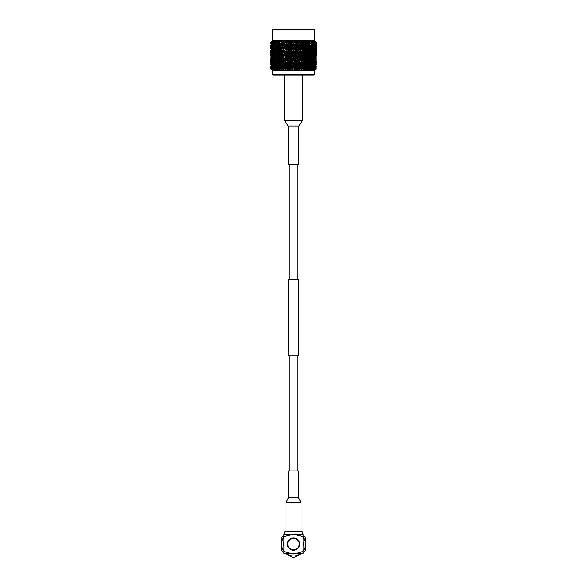 <?xml version="1.0" encoding="UTF-8"?>
<svg xmlns="http://www.w3.org/2000/svg" width="587" height="587" viewBox="0 0 587 587"><rect width="100%" height="100%" fill="white"/><g stroke="black" fill="none" stroke-linecap="round" stroke-linejoin="round"><path stroke-width="0.88" d="M297.257 470.928L297.257 355.957M297.257 279.309L297.257 164.345M289.743 470.928L289.743 355.957M289.743 279.309L289.743 164.345M313.891 75.07L273.109 75.07L272.346 74.3L314.654 74.3L313.891 75.07M273.571 29.35L314.272 29.35L273.571 29.35M314.654 74.3L314.654 70.396L272.346 70.396L272.346 74.3M314.654 70.396L316.114 68.936L315.16 69.868L316.033 68.936L314.948 69.868L315.711 68.936L314.507 69.868L315.146 68.936L313.832 69.868L314.339 68.936L312.93 69.868L313.311 68.936L311.822 69.868L312.064 68.936L310.508 69.868L310.611 68.936L309.011 69.868L308.975 68.936L307.346 69.868L306.935 69.868L307.162 68.936L306.414 68.936L305.526 69.868L305.086 69.868L305.203 68.936L304.404 68.936L303.574 69.868L303.105 69.868L303.119 68.936L302.268 68.936L301.513 69.868L301.021 69.868L300.926 68.936L300.045 68.936L299.363 69.868L298.856 69.868L298.658 68.936L297.748 68.936L297.154 69.868L296.633 69.868L296.325 68.936L295.4 68.936L294.894 69.868L294.373 69.868L293.962 68.936L293.038 68.936L292.627 69.868L291.6 68.936L290.675 68.936L290.367 69.868L289.252 68.936L288.342 68.936L288.144 69.868L286.955 68.936L286.074 68.936L285.979 69.868L284.732 68.936L283.881 68.936L283.895 69.868L282.596 68.936L281.797 68.936L281.914 69.868L280.586 68.936L279.838 68.936L280.065 69.868L278.722 68.936L278.025 68.936L278.355 69.868L277.013 68.936L276.389 68.936L276.822 69.868L275.486 68.936L274.936 68.936L275.464 69.868L274.158 68.936L273.689 68.936L274.305 69.868L272.662 68.936L273.168 69.868L271.854 68.936L272.493 69.868L271.289 68.936L272.052 69.868L270.967 68.936L271.84 69.868L270.886 68.936L270.915 66.639M272.346 70.396L271.84 69.868M272.346 40.694L272.346 29.732L314.654 29.732L314.654 40.694L272.346 40.694L270.915 42.147L270.893 43.504L270.915 42.147L272.052 41.215L271.143 42.147L271.165 45.338L271.143 42.147M271.194 42.147L272.5 41.215L271.62 42.147L271.656 45.338L271.62 42.147M271.7 42.147L273.175 41.215L272.339 42.147L272.39 45.338L272.339 42.147M272.449 42.147L274.078 41.215L273.285 42.147L273.351 45.338L273.285 42.147M273.425 42.147L274.298 41.215L274.019 42.037L275.193 41.215L274.21 43.504L274.54 45.338L274.877 43.504L274.452 42.147M274.621 42.147L275.45 41.215L275.303 42.037L276.506 41.215L275.552 43.504L275.927 45.338L276.316 43.504L275.831 42.147M276.029 42.147L276.807 41.215L276.785 42.037L278.003 41.215L277.086 43.504L277.512 45.338L277.945 43.504L277.402 42.147M277.622 42.147L278.341 41.215L278.451 42.037L279.676 41.215L278.803 43.504L279.273 45.338L279.75 43.504L279.148 42.147M279.39 42.147L280.043 41.215L280.278 42.037L281.496 41.215L280.681 43.504L281.188 45.338L281.701 43.504L281.056 42.147M281.32 42.147L281.892 41.215L282.252 42.037L283.448 41.215L282.699 43.504L283.235 45.338L283.778 43.504L283.095 42.147M283.374 42.147L283.873 41.215L284.35 42.037L285.509 41.215L284.834 43.504L285.399 45.338L285.964 43.504L285.253 42.147M285.546 42.147L285.957 41.215L286.551 42.037L287.659 41.215L287.065 43.504L287.645 45.338L288.239 43.504L287.498 42.147M287.799 42.147L288.122 41.215L288.826 42.037L289.875 41.215L289.362 43.504L289.963 45.338L290.565 43.504L289.809 42.147M290.117 42.147L290.345 41.215L291.152 42.037L292.128 41.215L291.71 43.504L292.319 45.338L292.92 43.504L292.157 42.147M292.473 42.147L292.605 41.215L293.5 42.037L294.395 41.215L294.08 43.504L294.681 45.338L295.29 43.504L294.527 42.147M294.843 42.147L294.872 41.215L295.848 42.037L296.655 41.215L296.435 43.504L297.037 45.338L297.638 43.504L296.883 42.147M297.191 42.147L297.125 41.215L298.174 42.037L298.878 41.215L299.201 42.147L298.761 43.504L299.355 45.338L299.935 43.504L299.201 42.147M299.502 42.147L299.341 41.215L300.449 42.037L301.043 41.215L301.601 45.338L302.085 43.233M302.694 45.25L302.136 47.077L302.694 48.912L303.244 47.077L301.454 42.147M301.747 42.147L301.491 41.215L302.65 42.037L303.127 41.215L303.765 45.338L304.301 43.504L303.626 42.147M303.905 42.147L303.552 41.215L304.748 42.037L305.108 41.215L305.68 42.147L305.299 43.504L305.812 45.338L306.319 43.504L305.68 42.147M305.944 42.147L305.504 41.215L306.722 42.037L306.957 41.215L307.61 42.147L307.25 43.504L307.727 45.338L308.197 43.504L307.61 42.147M307.852 42.147L307.324 41.215L308.549 42.037L308.659 41.215L309.378 42.147L309.055 43.504L309.488 45.338L309.914 43.504L309.378 42.147M309.598 42.147L308.997 41.215L310.215 42.037L310.193 41.215L310.971 42.147L311.073 45.338L311.448 43.504L310.971 42.147M311.169 42.147L310.494 41.215L311.697 42.037L311.55 41.215L312.379 42.147L312.46 45.338L312.79 43.504L312.379 42.147M312.548 42.147L311.807 41.215L312.981 42.037L312.702 41.215L313.575 42.147L313.649 45.338L313.575 42.147M313.715 42.147L312.922 41.215L314.551 42.147L314.61 45.338L314.551 42.147M314.661 42.147L313.825 41.215L315.3 42.147L315.344 45.338L315.3 42.147M315.38 42.147L314.5 41.215L315.806 42.147L315.835 45.338L315.806 42.147M315.857 42.147L314.948 41.215L316.07 42.147L316.077 45.338L316.07 42.147M316.107 43.504L316.085 42.147L315.16 41.215M314.654 40.694L315.997 42.037M316.107 67.043L316.085 66.639M316.107 45.617L316.107 48.545M316.107 52.757L316.085 56.117M316.041 61.4L316.107 62.831M270.893 64.937L271.003 63M271.003 59.823L271.003 55.853M270.886 59.536L270.886 63.198L270.915 59.5M271.069 68.936L271.157 66.5M271.011 66.676L270.967 68.936M271.003 52.676L270.893 50.651M270.886 52.39L270.886 56.051L270.915 52.353M271.011 59.536L271.011 63.198L271.157 59.36M271.165 63.11L271.165 66.764L271.363 62.86M271.488 68.936L271.627 66.36M271.385 66.676L271.289 68.936M271.165 66.764L271.348 67.197M270.886 45.25L270.886 48.912L270.915 45.214M271.011 52.39L271.011 56.051L271.157 52.214M271.165 55.963L271.165 59.625L271.363 55.714M271.385 59.536L271.385 63.198L271.627 59.228M271.656 63.11L271.656 66.764L271.95 62.728M273.168 69.868L272.148 68.936L272.331 66.236M271.994 66.676L271.854 68.936M272.199 65.12L271.825 64.937M271.656 66.764L271.92 67.41M271.385 63.198L271.605 63.734M271.165 59.625L271.348 60.057M270.893 43.504L270.93 42.147M271.011 45.25L271.011 48.912L271.157 45.067M271.165 48.824L271.165 52.485L271.363 48.574M271.385 52.39L271.385 56.051L271.627 52.082M271.656 55.963L271.656 59.625L271.95 55.582M271.994 59.536L271.994 63.198L272.331 59.096M272.39 63.11L272.39 66.764L272.764 62.604M274.07 69.868L273.036 68.936L273.256 66.104M272.845 66.676L272.662 68.936M273.696 65.465L272.617 64.937M272.39 66.764L272.72 67.6M273.263 61.899L272.192 61.371M271.994 63.198L272.295 63.932M272.199 57.981L271.825 57.797M271.656 59.625L271.92 60.27M271.385 56.051L271.605 56.587M271.165 52.485L271.348 52.911M271.385 45.25L271.385 48.912L271.627 44.935M271.656 48.824L271.656 52.485L271.95 48.442M271.994 52.39L271.994 56.051L272.331 51.95M272.39 55.963L272.39 59.625L272.764 55.457M272.845 59.536L272.845 63.198L273.256 58.964M273.351 63.11L273.351 66.764L273.351 63.11L274.188 61.899L273.102 61.371M274.158 68.936L273.916 66.676L274.723 65.465L273.637 64.937M273.916 66.676L273.689 68.936M273.351 66.764L273.74 67.791M272.845 63.198L273.204 64.122M273.696 58.326L272.617 57.797M272.39 59.625L272.72 60.461M273.263 54.752L272.192 54.217M271.994 56.051L272.295 56.792M272.199 50.834L271.825 50.651M271.656 52.485L271.92 53.124M271.385 48.912L271.605 49.447M271.165 45.338L271.348 45.764M271.994 45.25L271.994 48.912L272.331 44.803M272.39 48.824L272.39 52.485L272.764 48.317M272.845 52.39L272.845 56.051L273.256 51.825M273.351 55.963L273.351 59.625L273.351 55.963L274.188 54.752L273.102 54.217M273.916 59.536L273.916 63.198L273.916 59.536L274.723 58.326L273.637 57.797M274.54 63.11L274.54 66.764L274.54 63.11L275.318 61.899L274.232 61.371M276.492 69.868L275.486 68.936L275.208 66.676L275.963 65.465L274.877 64.937M275.208 66.676L274.936 68.936M274.54 66.764L274.958 67.967M273.916 63.198L274.32 64.306M273.351 59.625L273.74 60.652M272.845 56.051L273.204 56.983M273.696 51.186L272.617 50.651M272.39 52.485L272.72 53.314M273.263 47.613L272.192 47.077M271.994 48.912L272.295 49.653M272.199 43.687L271.825 43.504M271.656 45.338L271.92 45.977M272.845 45.25L272.845 48.912L273.256 44.678M273.351 48.824L273.351 52.485L273.351 48.824L274.188 47.613L273.102 47.077M273.916 52.39L273.916 56.051L273.916 52.39L274.723 51.186L273.637 50.651M274.54 55.963L274.54 59.625L274.54 55.963L275.318 54.752L274.232 54.217M275.208 59.536L275.208 63.198L275.208 59.536L275.963 58.326L274.877 57.797M275.927 63.11L275.552 64.937L275.927 66.764L276.316 64.937L275.927 63.11L276.653 61.899L275.574 61.371M277.013 68.936L276.697 66.676L277.387 65.465L276.316 64.937M276.697 66.676L276.389 68.936M275.927 66.764L276.374 68.143M275.208 63.198L275.648 64.482M274.54 59.625L274.958 60.828M273.916 56.051L274.32 57.166M273.351 52.485L273.74 53.498M272.845 48.912L273.204 49.844M273.696 44.04L272.617 43.504M272.39 45.338L272.72 46.175M272.104 42.037L272.295 42.506M273.916 45.25L273.916 48.912L273.916 45.25L274.723 44.04L273.637 43.504M274.54 48.824L274.54 52.485L274.54 48.824L275.318 47.613L274.232 47.077M275.208 52.39L275.208 56.051L275.208 52.39L275.963 51.186L274.877 50.651M275.927 55.963L275.552 57.797L275.927 59.625L276.316 57.797L275.927 55.963L276.653 54.752L275.574 54.217M276.697 59.536L276.294 61.371L276.697 63.198L277.108 61.371L276.697 59.536L277.387 58.326L276.316 57.797M277.512 63.11L277.086 64.937L277.512 66.764L277.945 64.937L277.512 63.11L278.172 61.899L277.108 61.371M279.654 69.868L278.722 68.936L278.37 66.676L278.994 65.465L277.945 64.937M278.37 66.676L278.025 68.936M277.512 66.764L277.967 68.319M276.697 63.198L277.152 64.658M275.927 59.625L276.374 61.004M275.208 56.051L275.648 57.343M274.54 52.485L274.958 53.681M273.916 48.912L274.32 50.027M273.351 45.338L273.74 46.358M272.948 42.037L273.204 42.697M275.208 45.25L275.208 48.912L275.208 45.25L275.963 44.04L274.877 43.504M275.927 48.824L275.552 50.651L275.927 52.485L276.316 50.651L275.927 48.824L276.653 47.613L275.574 47.077M276.697 52.39L276.294 54.217L276.697 56.051L277.108 54.217L276.697 52.39L277.387 51.186L276.316 50.651M277.512 55.963L277.086 57.797L277.512 59.625L277.945 57.797L277.512 55.963L278.172 54.752L277.108 54.217M278.37 59.536L277.922 61.371L278.37 63.198L278.825 61.371L278.37 59.536L278.994 58.326L277.945 57.797M279.273 63.11L278.803 64.937L279.273 66.764L279.75 64.937L279.273 63.11L279.86 61.899L278.825 61.371M280.586 68.936L280.212 66.676L280.755 65.465L279.75 64.937M280.212 66.676L279.72 68.51L280.065 69.868L279.72 68.51M279.273 66.764L279.86 69.039L278.825 68.51M279.801 68.818L279.632 69.515M278.37 63.198L278.994 65.465M277.512 59.625L277.967 61.18M276.697 56.051L277.152 57.519M275.927 52.485L276.374 53.857M275.208 48.912L275.648 50.203M274.54 45.338L274.958 46.542M274.019 42.037L274.32 42.873M276.697 45.25L276.294 47.077L276.697 48.912L277.108 47.077L276.697 45.25L277.387 44.04L276.316 43.504M277.512 48.824L277.086 50.651L277.512 52.485L277.945 50.651L277.512 48.824L278.172 47.613L277.108 47.077M278.37 52.39L277.922 54.217L278.37 56.051L278.825 54.217L278.37 52.39L278.994 51.186L277.945 50.651M279.273 55.963L278.803 57.797L279.273 59.625L279.75 57.797L279.273 55.963L279.86 54.752L278.825 54.217M280.212 59.536L279.72 61.371L280.212 63.198L280.703 61.371L280.212 59.536L280.755 58.326L279.75 57.797M281.188 63.11L280.681 64.937L281.188 66.764L281.701 64.937L281.188 63.11L281.694 61.899L280.703 61.371M282.714 69.075L282.193 66.676L282.663 65.465L281.701 64.937M282.193 66.676L281.914 69.868L281.672 68.51M281.188 66.764L281.694 69.039L280.703 68.51M280.212 63.198L280.681 64.937M279.273 59.625L279.72 61.371M279.801 61.664L281.496 69.515M278.37 56.051L278.994 58.326M277.512 52.485L277.967 54.033M276.697 48.912L277.152 50.379M275.927 45.338L276.374 46.718M275.303 42.037L275.648 43.056M278.37 45.25L277.922 47.077L278.37 48.912L278.825 47.077L278.37 45.25L278.994 44.04L277.945 43.504M279.273 48.824L278.803 50.651L279.273 52.485L279.75 50.651L279.273 48.824L279.86 47.613L278.825 47.077M280.212 52.39L279.72 54.217L280.212 56.051L280.703 54.217L280.212 52.39L280.755 51.186L279.75 50.651M281.188 55.963L280.681 57.797L281.188 59.625L281.701 57.797L281.188 55.963L281.694 54.752L280.703 54.217M282.193 59.536L281.672 61.371L282.193 63.198L282.721 61.371L282.193 59.536L282.663 58.326L281.701 57.797M283.235 63.11L282.699 64.937L283.235 66.764L283.778 64.937L283.235 63.11L283.66 61.899L282.721 61.371M282.193 63.198L282.699 64.937M281.188 59.625L281.672 61.371M280.212 56.051L280.681 57.797M279.273 52.485L279.72 54.217M279.801 54.525L283.881 68.936L283.895 69.868L282.721 68.51M278.37 48.912L278.994 51.186M277.512 45.338L277.967 46.894M276.785 42.037L277.152 43.233M284.732 68.936L284.306 66.676L284.68 65.465L283.778 64.937M284.306 66.676L283.756 68.51M283.235 66.764L283.499 69.515M284.952 64.541L285.399 63.11L284.834 64.937L285.399 66.764L285.964 64.937L285.399 63.11L285.73 61.899L284.915 64.665M280.212 45.25L279.72 47.077L280.212 48.912L280.703 47.077L280.212 45.25L280.755 44.04L279.75 43.504M281.188 48.824L280.681 50.651L281.188 52.485L281.701 50.651L281.188 48.824L281.694 47.613L280.703 47.077M282.193 52.39L281.672 54.217L282.193 56.051L282.721 54.217L282.193 52.39L282.663 51.186L281.701 50.651M283.235 55.963L282.699 57.797L283.235 59.625L283.778 57.797L283.235 55.963L283.66 54.752L282.721 54.217M284.306 59.536L283.756 61.371L284.306 63.198L284.864 61.371L284.306 59.536L284.68 58.326L283.778 57.797M283.235 59.625L283.756 61.371M282.193 56.051L282.699 57.797M281.188 52.485L281.672 54.217M280.212 48.912L280.681 50.651M279.273 45.338L279.72 47.077M279.801 47.386L284.834 64.937M278.451 42.037L278.994 44.04M287.05 69.075L286.515 66.676L286.801 65.465L285.73 69.039L285.979 69.868L285.73 69.039L285.487 69.868M286.515 66.676L285.935 68.51M287.645 63.11L287.065 64.937L287.645 66.764L288.239 64.937L287.645 63.11L287.887 61.899L286.801 65.465L285.964 64.937M285.399 66.764L285.73 69.039L284.864 68.51M286.515 59.536L285.935 61.371L286.515 63.198L287.094 61.371L286.515 59.536L286.801 58.326L285.73 61.899L284.864 61.371M284.306 63.198L285.605 69.515M282.193 45.25L281.672 47.077L282.193 48.912L282.721 47.077L282.193 45.25L282.663 44.04L281.701 43.504M283.235 48.824L282.699 50.651L283.235 52.485L283.778 50.651L283.235 48.824L283.66 47.613L282.721 47.077M284.306 52.39L283.756 54.217L284.306 56.051L284.864 54.217L284.306 52.39L284.68 51.186L283.778 50.651M286.515 52.39L285.935 54.217L286.515 56.051L287.094 54.217L286.515 52.39L286.801 51.186L284.834 57.797L285.399 59.625L285.964 57.797L285.399 55.963L285.73 54.752L284.915 57.519M284.952 57.401L284.68 58.326L285.73 61.899L285.935 61.371M285.399 52.485L285.964 50.651L285.399 48.824L284.834 50.651L285.73 54.752L284.864 54.217M284.306 56.051L283.756 54.217M283.235 52.485L282.699 50.651M282.193 48.912L281.672 47.077M281.188 45.338L280.681 43.504M280.278 42.037L280.043 41.215M289.362 69.105L288.995 65.465L287.887 69.039L288.21 68.51L288.342 68.936M288.797 66.676L288.21 68.51M289.963 63.11L289.362 64.937L289.963 66.764L290.565 64.937L290.11 61.899L288.995 65.465L288.239 64.937M287.645 66.764L287.637 69.868M286.515 63.198L286.801 65.465L287.065 64.937M288.797 59.536L288.21 61.371L288.797 63.198L289.391 61.371L288.995 58.326L287.887 61.899L287.094 61.371M287.645 55.963L287.065 57.797L287.645 59.625L288.239 57.797L287.645 55.963L287.887 54.752L286.801 58.326L285.964 57.797M285.399 59.625L287.887 69.039L287.094 68.51M284.306 45.25L283.756 47.077L284.306 48.912L284.864 47.077L284.306 45.25L284.68 44.04L283.778 43.504M285.399 48.824L284.68 51.186L285.73 54.752L285.935 54.217M287.645 48.824L287.065 50.651L287.645 52.485L288.239 50.651L287.645 48.824L287.887 47.613L286.801 51.186L285.964 50.651M286.515 45.25L285.935 47.077L286.515 48.912L287.094 47.077L286.515 45.25L286.801 44.04L285.73 47.613L284.864 47.077M284.306 48.912L283.756 47.077M283.235 45.338L282.699 43.504M282.252 42.037L282.663 44.04L281.892 41.215M291.6 68.936L291.233 65.465L290.11 69.039L290.536 68.51L290.675 68.936M291.137 66.676L290.536 68.51M292.319 63.11L291.71 64.937L292.319 66.764L292.92 64.937L292.363 61.899L291.233 65.465L290.565 64.937M289.963 66.764L289.846 69.868M288.797 63.198L288.995 65.465L289.362 64.937M291.137 59.536L290.536 61.371L291.137 63.198L291.739 61.371L291.233 58.326L290.11 61.899L289.391 61.371M287.645 59.625L287.887 61.899L288.21 61.371M289.963 55.963L289.362 57.797L289.963 59.625L290.565 57.797L290.11 54.752L288.995 58.326L288.239 57.797M286.515 56.051L286.801 58.326L287.065 57.797M288.797 52.39L288.21 54.217L288.797 56.051L289.391 54.217L288.995 51.186L287.887 54.752L287.094 54.217M285.509 41.215L284.68 44.04L285.73 47.613L285.935 47.077M286.515 48.912L286.801 51.186L287.065 50.651M288.797 45.25L288.21 47.077L288.797 48.912L289.391 47.077L288.995 44.04L287.887 47.613L287.094 47.077M287.659 41.215L286.801 44.04L285.964 43.504M285.399 45.338L287.887 54.752L288.21 54.217M284.35 42.037L284.68 44.04L283.873 41.215M300.926 68.936L300.199 65.465L298.856 69.868L298.005 65.465L296.633 69.868L295.767 65.465L294.373 69.868L293.5 65.465L292.363 69.039L292.891 68.51L293.038 68.936M293.5 66.676L292.891 68.51M294.681 63.11L294.08 64.937L294.681 66.764L295.29 64.937L294.637 61.899L293.5 65.465L292.92 64.937M292.319 66.764L292.106 69.868M291.137 63.198L291.233 65.465L291.71 64.937M293.5 59.536L292.891 61.371L293.5 63.198L294.109 61.371L293.5 58.326L292.363 61.899L291.739 61.371M289.963 59.625L290.11 61.899L290.536 61.371M292.319 55.963L291.71 57.797L292.319 59.625L292.92 57.797L292.363 54.752L291.233 58.326L290.565 57.797M288.797 56.051L288.995 58.326L289.362 57.797M291.137 52.39L290.536 54.217L291.137 56.051L291.739 54.217L291.233 51.186L290.11 54.752L289.391 54.217M289.963 48.824L289.362 50.651L289.963 52.485L290.565 50.651L290.11 47.613L288.995 51.186L288.239 50.651M287.645 52.485L287.887 54.752L292.363 69.039L291.739 68.51M287.645 45.338L287.887 47.613L288.21 47.077M289.875 41.215L288.995 44.04L288.239 43.504M286.551 42.037L286.801 44.04L287.065 43.504M295.863 66.676L295.4 68.936M294.681 66.764L294.637 69.039L295.261 68.51M297.037 63.11L296.435 64.937L297.037 66.764L297.638 64.937L296.89 61.899L295.767 65.465L295.29 64.937M293.5 63.198L293.5 65.465L294.08 64.937M295.863 59.536L295.261 61.371L295.863 63.198L296.464 61.371L295.767 58.326L294.637 61.899L294.109 61.371M292.319 59.625L292.363 61.899L292.891 61.371M294.681 55.963L294.08 57.797L294.681 59.625L295.29 57.797L294.637 54.752L293.5 58.326L292.92 57.797M291.137 56.051L291.233 58.326L291.71 57.797M293.5 52.39L292.891 54.217L293.5 56.051L294.109 54.217L293.5 51.186L292.363 54.752L291.739 54.217M289.963 52.485L290.11 54.752L290.536 54.217M292.319 48.824L291.71 50.651L292.319 52.485L292.92 50.651L292.363 47.613L291.233 51.186L290.565 50.651M288.797 48.912L288.995 51.186L289.362 50.651M291.137 45.25L290.536 47.077L291.137 48.912L291.739 47.077L291.233 44.04L290.11 47.613L289.391 47.077M288.826 42.037L288.995 44.04L289.362 43.504M298.203 66.676L297.748 68.936M297.037 66.764L296.89 69.039L297.609 68.51M299.355 63.11L298.761 64.937L299.355 66.764L299.935 64.937L299.113 61.899L298.005 65.465L297.638 64.937M295.863 63.198L295.767 65.465L296.435 64.937M298.203 59.536L297.609 61.371L298.203 63.198L298.79 61.371L298.005 58.326L296.89 61.899L296.464 61.371M294.681 59.625L294.637 61.899L295.261 61.371M297.037 55.963L296.435 57.797L297.037 59.625L297.638 57.797L296.89 54.752L295.767 58.326L295.29 57.797M293.5 56.051L293.5 58.326L294.08 57.797M295.863 52.39L295.261 54.217L295.863 56.051L296.464 54.217L295.767 51.186L294.637 54.752L294.109 54.217M292.319 52.485L292.363 54.752L292.891 54.217M294.681 48.824L294.08 50.651L294.681 52.485L295.29 50.651L294.637 47.613L293.5 51.186L292.92 50.651M291.137 48.912L291.233 51.186L291.71 50.651M293.5 45.25L292.891 47.077L293.5 48.912L294.109 47.077L293.5 44.04L292.363 47.613L291.739 47.077M289.963 45.338L290.11 47.613L290.536 47.077M292.128 41.215L291.233 44.04L290.565 43.504M300.485 66.676L300.045 68.936M299.355 66.764L299.113 69.039L299.906 68.51M303.112 69.105L301.601 63.11L301.036 64.937L301.601 66.764L302.166 64.937L301.27 61.899L300.199 65.465L299.935 64.937M298.203 63.198L298.005 65.465L298.761 64.937M300.485 59.536L299.906 61.371L300.485 63.198L301.065 61.371L300.199 58.326L299.113 61.899L298.79 61.371M297.037 59.625L296.89 61.899L297.609 61.371M299.355 55.963L298.761 57.797L299.355 59.625L299.935 57.797L299.113 54.752L298.005 58.326L297.638 57.797M295.863 56.051L295.767 58.326L296.435 57.797M298.203 52.39L297.609 54.217L298.203 56.051L298.79 54.217L298.005 51.186L296.89 54.752L296.464 54.217M294.681 52.485L294.637 54.752L295.261 54.217M297.037 48.824L296.435 50.651L297.037 52.485L297.638 50.651L296.89 47.613L295.767 51.186L295.29 50.651M293.5 48.912L293.5 51.186L294.08 50.651M295.863 45.25L295.261 47.077L295.863 48.912L296.464 47.077L295.767 44.04L294.637 47.613L294.109 47.077M292.319 45.338L292.363 47.613L292.891 47.077M294.395 41.215L293.5 44.04L292.92 43.504M291.152 42.037L291.233 44.04L291.71 43.504M302.694 66.676L302.268 68.936M303.765 63.11L303.222 64.937L303.765 66.764L304.301 64.937L303.34 61.899L301.27 69.039L302.136 68.51M301.601 66.764L301.021 69.868M300.485 63.198L300.199 65.465L301.036 64.937M302.694 59.536L302.136 61.371L302.694 63.198L303.244 61.371L302.32 58.326L301.27 61.899L301.065 61.371M299.355 59.625L299.113 61.899L299.906 61.371M301.601 55.963L301.036 57.797L301.601 59.625L302.166 57.797L301.27 54.752L300.199 58.326L299.935 57.797M298.203 56.051L298.005 58.326L298.761 57.797M300.485 52.39L299.906 54.217L300.485 56.051L301.065 54.217L300.199 51.186L299.113 54.752L298.79 54.217M297.037 52.485L296.89 54.752L297.609 54.217M299.355 48.824L298.761 50.651L299.355 52.485L299.935 50.651L299.113 47.613L298.005 51.186L297.638 50.651M295.863 48.912L295.767 51.186L296.435 50.651M298.203 45.25L297.609 47.077L298.203 48.912L298.79 47.077L298.005 44.04L296.89 47.613L296.464 47.077M294.681 45.338L294.637 47.613L295.261 47.077M296.655 41.215L295.767 44.04L295.29 43.504M293.5 42.037L293.5 44.04L294.08 43.504M303.765 55.963L303.222 57.797L303.765 59.625L304.301 57.797L303.34 54.752L302.32 58.326L302.085 57.519M307.199 68.818L306.935 69.868L307.28 68.51L306.245 65.465L305.086 69.868L305.328 68.51L304.337 65.465L303.34 69.039L304.279 68.51L304.404 68.936M304.807 66.676L304.279 68.51M305.812 63.11L305.299 64.937L305.812 66.764L306.319 64.937L305.306 61.899L304.301 64.937M303.765 66.764L303.105 69.706M302.694 63.198L302.32 65.465L303.222 64.937M304.807 59.536L304.279 61.371L304.807 63.198L305.328 61.371L304.337 58.326L303.244 61.371M301.601 59.625L301.27 61.899L302.136 61.371M300.485 56.051L300.199 58.326L301.036 57.797M302.694 52.39L302.136 54.217L302.694 56.051L303.244 54.217L302.32 51.186L301.27 54.752L301.065 54.217M299.355 52.485L299.113 54.752L299.906 54.217M301.601 48.824L301.036 50.651L301.601 52.485L302.166 50.651L301.27 47.613L300.199 51.186L299.935 50.651M298.203 48.912L298.005 51.186L298.761 50.651M300.485 45.25L299.906 47.077L300.485 48.912L301.065 47.077L300.199 44.04L299.113 47.613L298.79 47.077M297.037 45.338L296.89 47.613L297.609 47.077M298.878 41.215L298.005 44.04L297.638 43.504M295.848 42.037L295.767 44.04L296.435 43.504M303.765 48.824L303.222 50.651L303.765 52.485L304.301 50.651L303.34 47.613L302.32 51.186L302.085 50.379M306.788 66.676L306.414 68.936M305.812 66.764L305.306 69.039L306.297 68.51M307.727 63.11L307.25 64.937L307.727 66.764L308.197 64.937L307.14 61.899L306.319 64.937M304.807 63.198L304.337 65.465L305.299 64.937M306.788 59.536L306.297 61.371L306.788 63.198L307.28 61.371L306.245 58.326L305.328 61.371M303.765 59.625L303.34 61.899L304.279 61.371M305.812 55.963L305.299 57.797L305.812 59.625L306.319 57.797L305.306 54.752L304.301 57.797M302.694 56.051L302.32 58.326L303.222 57.797M304.807 52.39L304.279 54.217L304.807 56.051L305.328 54.217L304.337 51.186L303.244 54.217M301.601 52.485L301.27 54.752L302.136 54.217M300.485 48.912L300.199 51.186L301.036 50.651M303.127 41.215L301.27 47.613L301.065 47.077M299.355 45.338L299.113 47.613L299.906 47.077M301.043 41.215L300.199 44.04L299.935 43.504M298.174 42.037L298.005 44.04L298.761 43.504M308.975 68.936L308.006 65.465L309.055 64.937L309.488 66.764L309.914 64.937L309.488 63.11L309.055 64.937M308.63 66.676L308.278 68.936M307.727 66.764L307.14 69.039L308.175 68.51M307.17 68.928L307.28 68.51M306.788 63.198L306.245 65.465L307.25 64.937M305.812 59.625L305.306 61.899L306.297 61.371M307.727 55.963L307.25 57.797L307.727 59.625L308.197 57.797L307.14 54.752L306.319 57.797M304.807 56.051L304.337 58.326L305.299 57.797M306.788 52.39L306.297 54.217L306.788 56.051L307.28 54.217L306.245 51.186L305.328 54.217M303.765 52.485L303.34 54.752L304.279 54.217M305.812 48.824L305.299 50.651L305.812 52.485L306.319 50.651L305.306 47.613L304.301 50.651M302.694 48.912L302.32 51.186L303.222 50.651M304.807 45.25L304.279 47.077L304.807 48.912L305.328 47.077L304.337 44.04L303.244 47.077M301.601 45.338L301.27 47.613L302.136 47.077M300.449 42.037L300.199 44.04L301.036 43.504M308.63 59.536L308.175 61.371L308.63 63.198L309.078 61.371L308.006 58.326L309.055 57.797L309.488 59.625L309.914 57.797L309.488 55.963L309.055 57.797M310.611 68.936L309.613 65.465L310.684 64.937L311.073 66.764L311.448 64.937L311.073 63.11L310.684 64.937M310.303 66.676L309.987 68.936M309.078 69.515L308.828 69.039L309.892 68.51M309.488 66.764L309.033 68.319M309.488 63.11L308.828 61.899L309.892 61.371L310.303 63.198L310.706 61.371L310.303 59.536L309.892 61.371M308.63 63.198L308.006 65.465M307.727 59.625L307.14 61.899L308.175 61.371M306.788 56.051L306.245 58.326L307.25 57.797M305.812 52.485L305.306 54.752L306.297 54.217M307.727 48.824L307.25 50.651L307.727 52.485L308.197 50.651L307.14 47.613L306.319 50.651M304.807 48.912L304.337 51.186L305.299 50.651M306.788 45.25L306.297 47.077L306.788 48.912L307.28 47.077L306.245 44.04L305.328 47.077M303.765 45.338L303.34 47.613L304.279 47.077M305.108 41.215L304.301 43.504M302.65 42.037L302.32 44.04L303.222 43.504M308.63 52.39L308.175 54.217L308.63 56.051L309.078 54.217L308.006 51.186L309.055 50.651L309.488 52.485L309.914 50.651L309.488 48.824L309.055 50.651M312.064 68.936L311.792 66.676L311.037 65.465L312.123 64.937L312.46 66.764L312.46 63.11L312.123 64.937M311.792 66.676L311.514 68.936M310.626 69.515L310.347 69.039L311.426 68.51M311.073 66.764L310.626 68.143M311.073 63.11L310.347 61.899L311.426 61.371L311.792 63.198L311.792 59.536L311.426 61.371M310.303 63.198L309.848 64.658M310.303 59.536L309.613 58.326L310.684 57.797L311.073 59.625L311.448 57.797L311.073 55.963L310.684 57.797M309.488 59.625L309.033 61.18M309.488 55.963L308.828 54.752L309.892 54.217L310.303 56.051L310.706 54.217L310.303 52.39L309.892 54.217M308.63 56.051L308.006 58.326M307.727 52.485L307.14 54.752L308.175 54.217M306.788 48.912L306.245 51.186L307.25 50.651M305.812 45.338L305.306 47.613L306.297 47.077M306.957 41.215L306.319 43.504M304.748 42.037L304.337 44.04L305.299 43.504M308.63 45.25L308.175 47.077L308.63 48.912L309.078 47.077L308.006 44.04L309.055 43.504M313.311 68.936L313.084 66.676L312.277 65.465L313.363 64.937L313.649 66.764L313.649 63.11L313.363 64.937M313.084 66.676L312.842 68.936M311.976 69.515L311.682 69.039L312.768 68.51M312.46 66.764L312.042 67.967M312.46 63.11L311.682 61.899L312.768 61.371L313.084 63.198L313.084 59.536L312.768 61.371M311.792 63.198L311.352 64.482M311.792 59.536L311.037 58.326L312.123 57.797L312.46 59.625L312.46 55.963L312.123 57.797M311.073 59.625L310.626 61.004M311.073 55.963L310.347 54.752L311.426 54.217L311.792 56.051L311.792 52.39L311.426 54.217M310.303 56.051L309.848 57.519M310.303 52.39L309.613 51.186L310.684 50.651L311.073 52.485L311.448 50.651L311.073 48.824L310.684 50.651M309.488 52.485L309.033 54.033M309.488 48.824L308.828 47.613L309.892 47.077L310.303 48.912L310.706 47.077L310.303 45.25L309.892 47.077M308.63 48.912L308.006 51.186M307.727 45.338L307.14 47.613L308.175 47.077M306.722 42.037L306.245 44.04L307.25 43.504M314.339 68.936L313.744 66.104M314.155 66.676L313.964 68.936M313.135 69.515L312.812 69.039L313.898 68.51M313.649 66.764L313.26 67.791M313.649 63.11L312.812 61.899L313.898 61.371L314.155 63.198L314.155 59.536L313.898 61.371M313.084 63.198L312.68 64.306M313.084 59.536L312.277 58.326L313.363 57.797L313.649 59.625L313.649 55.963L313.363 57.797M312.46 59.625L312.042 60.828M312.46 55.963L311.682 54.752L312.768 54.217L313.084 56.051L313.084 52.39L312.768 54.217M311.792 56.051L311.352 57.343M311.792 52.39L311.037 51.186L312.123 50.651L312.46 52.485L312.46 48.824L312.123 50.651M311.073 52.485L310.626 53.857M311.073 48.824L310.347 47.613L311.426 47.077L311.792 48.912L311.792 45.25L311.426 47.077M310.303 48.912L309.848 50.379M310.303 45.25L309.613 44.04L310.684 43.504M309.488 45.338L309.033 46.894M308.549 42.037L308.006 44.04M314.61 63.11L314.61 66.764L314.815 64.937L314.236 62.604M315.146 68.936L314.669 66.236M315.006 66.676L314.852 68.936M314.067 69.515L313.737 69.039L314.808 68.51M314.61 66.764L314.28 67.6M313.304 65.465L314.383 64.937M314.155 63.198L313.796 64.122M314.155 59.536L313.744 58.964M313.649 59.625L313.26 60.652M313.649 55.963L312.812 54.752L313.898 54.217L314.155 56.051L314.155 52.39L313.898 54.217M313.084 56.051L312.68 57.166M313.084 52.39L312.277 51.186L313.363 50.651L313.649 52.485L313.649 48.824L313.363 50.651M312.46 52.485L312.042 53.681M312.46 48.824L311.682 47.613L312.768 47.077L313.084 48.912L313.084 45.25L312.768 47.077M311.792 48.912L311.352 50.203M311.792 45.25L311.037 44.04L312.123 43.504M311.073 45.338L310.626 46.718M310.215 42.037L309.848 43.233M314.61 55.963L314.61 59.625L314.815 57.797L314.236 55.457M315.006 59.536L315.006 63.198L314.669 59.096M315.344 63.11L315.344 66.764L315.05 62.728M315.711 68.936L315.373 66.36M315.615 66.676L315.512 68.936M315.344 66.764L315.08 67.41M314.801 65.12L315.175 64.937M315.006 63.198L314.705 63.932M313.737 61.899L314.808 61.371M314.61 59.625L314.28 60.461M313.304 58.326L314.383 57.797M314.155 56.051L313.796 56.983M314.155 52.39L313.744 51.825M313.649 52.485L313.26 53.498M313.649 48.824L312.812 47.613L313.898 47.077L314.155 48.912L314.155 45.25L313.898 47.077M313.084 48.912L312.68 50.027M313.084 45.25L312.277 44.04L313.363 43.504M312.46 45.338L312.042 46.542M311.697 42.037L311.352 43.056M314.61 48.824L314.61 52.485L314.815 50.651L314.236 48.317M315.006 52.39L315.006 56.051L314.669 51.95M315.344 55.963L315.344 59.625L315.05 55.582M315.615 59.536L315.615 63.198L315.373 59.228M315.835 63.11L315.835 66.764L315.637 62.86M316.033 68.936L315.843 66.5M315.989 66.676L315.931 68.936M315.835 66.764L315.652 67.197M315.615 63.198L315.395 63.734M315.344 59.625L315.08 60.27M314.801 57.981L315.175 57.797M315.006 56.051L314.705 56.792M313.737 54.752L314.808 54.217M314.61 52.485L314.28 53.314M313.304 51.186L314.383 50.651M314.155 48.912L313.796 49.844M314.155 45.25L313.744 44.678M313.649 45.338L313.26 46.358M312.981 42.037L312.68 42.873M315.006 45.25L315.006 48.912L314.669 44.803M315.344 48.824L315.344 52.485L315.05 48.442M315.615 52.39L315.615 56.051L315.373 52.082M315.835 55.963L315.835 59.625L315.637 55.714M315.989 59.536L315.989 63.198L315.843 59.36M316.107 64.937L315.997 63M315.835 59.625L315.652 60.057M315.615 56.051L315.395 56.587M315.344 52.485L315.08 53.124M314.801 50.834L315.175 50.651M315.006 48.912L314.705 49.653M313.737 47.613L314.808 47.077M314.61 45.338L314.28 46.175M313.304 44.04L314.383 43.504M314.052 42.037L313.796 42.697M315.615 45.25L315.615 48.912L315.373 44.935M315.835 48.824L315.835 52.485L315.637 48.574M315.989 52.39L315.989 56.051L315.843 52.214M315.997 59.823L315.997 55.853M316.1 61.371L316.085 63.264M315.835 52.485L315.652 52.911M315.615 48.912L315.395 49.447M315.344 45.338L315.08 45.977M314.801 43.687L315.175 43.504M314.896 42.037L314.705 42.506M315.989 45.25L315.989 48.912L315.843 45.067M316.077 48.824L316.077 52.485L315.997 48.714M316.085 52.353L316.114 56.051M315.835 45.338L315.652 45.764M316.085 45.214L316.085 48.978M316.107 50.651L316.092 51.722M278.003 41.215L277.585 41.494M294.652 69.515L294.637 69.039L294.99 69.706M277.922 69.515L278.172 69.039L277.108 68.51M276.374 69.515L276.653 69.039L275.574 68.51M275.024 69.515L275.318 69.039L274.232 68.51M273.865 69.515L274.188 69.039L273.102 68.51M272.933 69.515L273.263 69.039L272.192 68.51M272.214 69.515L272.559 69.039M271.737 69.515L272.089 69.039M271.495 69.515L271.854 69.039M315.505 69.515L315.146 69.039M315.263 69.515L314.911 69.039M314.786 69.515L314.441 69.039M307.368 69.515L307.14 69.039M305.504 69.515L305.328 68.51M303.501 69.515L303.244 68.51M292.605 41.215L301.065 68.51M290.345 41.215L298.79 68.51M296.949 69.515L296.464 68.51M285.957 41.215L294.109 68.51M290.051 69.515L289.391 68.51M287.799 69.515L287.887 69.039L288.144 69.868M301.491 41.215L302.048 43.115M299.341 41.215L302.048 50.262M297.125 41.215L302.048 57.401M294.872 41.215L302.048 64.541M288.122 41.215L297.154 69.868M285.73 54.752L290.367 69.868M284.644 75.07L284.644 120.717L302.356 120.717L302.356 75.07M288.136 126.022L288.136 164.345L298.864 164.345L298.864 126.022L288.136 126.022L284.644 120.717M299.612 544.641A6.134 6.134 0 0 0 299.627 544.362L299.201 544.112L299.627 543.87A6.134 6.134 0 0 0 299.612 543.591L299.157 543.401L299.546 543.1A6.134 6.134 0 0 0 299.495 542.828L299.025 542.696L299.37 542.351A6.134 6.134 0 0 0 299.289 542.087L298.805 542.014L299.106 541.632A6.134 6.134 0 0 0 298.988 541.375L298.497 541.368L298.754 540.95A6.134 6.134 0 0 0 298.6 540.708L298.115 540.759L298.313 540.311A6.134 6.134 0 0 0 298.137 540.099L297.66 540.209L297.8 539.739A6.134 6.134 0 0 0 297.594 539.548L297.132 539.717L297.22 539.24A6.134 6.134 0 0 0 296.993 539.071L296.552 539.299L296.574 538.807A6.134 6.134 0 0 0 296.332 538.675L295.929 538.954L295.885 538.462A6.134 6.134 0 0 0 295.628 538.36L295.261 538.69L295.158 538.213A6.134 6.134 0 0 0 294.887 538.14L294.571 538.514L294.41 538.052A6.134 6.134 0 0 0 294.131 538.015L293.86 538.426L293.639 537.986A6.134 6.134 0 0 0 293.361 537.986L293.14 538.426L292.869 538.015A6.134 6.134 0 0 0 292.59 538.052L292.429 538.514L292.113 538.14A6.134 6.134 0 0 0 291.842 538.213L291.739 538.69L291.372 538.36A6.134 6.134 0 0 0 291.115 538.462L291.071 538.954L290.668 538.675A6.134 6.134 0 0 0 290.426 538.807L290.448 539.299L290.007 539.071A6.134 6.134 0 0 0 289.78 539.24L289.868 539.717L289.406 539.548A6.134 6.134 0 0 0 289.2 539.739L289.34 540.209L288.863 540.099A6.134 6.134 0 0 0 288.687 540.311L288.885 540.759L288.4 540.708A6.134 6.134 0 0 0 288.246 540.95L288.503 541.368L288.012 541.375A6.134 6.134 0 0 0 287.894 541.632L288.195 542.014L287.711 542.087A6.134 6.134 0 0 0 287.63 542.351L287.975 542.696L287.505 542.828A6.134 6.134 0 0 0 287.454 543.1L287.843 543.401L287.388 543.591A6.134 6.134 0 0 0 287.373 543.87L287.799 544.112L287.373 544.362A6.134 6.134 0 0 0 287.388 544.641L287.843 544.831L287.454 545.125A6.134 6.134 0 0 0 287.505 545.404L287.975 545.536L287.63 545.873A6.134 6.134 0 0 0 287.711 546.145L288.195 546.211L287.894 546.6A6.134 6.134 0 0 0 288.012 546.849L288.503 546.864L288.246 547.282A6.134 6.134 0 0 0 288.4 547.517L288.885 547.466L288.687 547.913A6.134 6.134 0 0 0 288.863 548.126L289.34 548.016L289.2 548.485A6.134 6.134 0 0 0 289.406 548.676L289.868 548.507L289.78 548.992A6.134 6.134 0 0 0 290.007 549.153L290.448 548.926L290.426 549.417A6.134 6.134 0 0 0 290.668 549.557L291.071 549.271L291.115 549.762A6.134 6.134 0 0 0 291.372 549.865L291.739 549.535L291.842 550.019A6.134 6.134 0 0 0 292.113 550.085L292.429 549.718L292.59 550.18A6.134 6.134 0 0 0 292.869 550.21L293.14 549.806L293.361 550.246A6.134 6.134 0 0 0 293.639 550.246L293.86 549.806L294.131 550.21A6.134 6.134 0 0 0 294.41 550.18L294.571 549.718L294.887 550.085A6.134 6.134 0 0 0 295.158 550.019L295.261 549.535L295.628 549.865A6.134 6.134 0 0 0 295.885 549.762L295.929 549.271L296.332 549.557A6.134 6.134 0 0 0 296.574 549.417L296.552 548.926L296.993 549.153A6.134 6.134 0 0 0 297.22 548.992L297.132 548.507L297.594 548.676A6.134 6.134 0 0 0 297.8 548.485L297.66 548.016L298.137 548.126A6.134 6.134 0 0 0 298.313 547.913L298.115 547.466L298.6 547.517A6.134 6.134 0 0 0 298.754 547.282L298.497 546.864L298.988 546.849A6.134 6.134 0 0 0 299.106 546.6L298.805 546.211L299.289 546.145A6.134 6.134 0 0 0 299.37 545.873L299.025 545.536L299.495 545.404A6.134 6.134 0 0 0 299.546 545.125L299.157 544.831L299.612 544.641M298.482 497.754L298.482 470.928L288.518 470.928L288.518 497.754L298.482 497.754L301.05 502.384L285.95 502.384L285.95 531.081M287.366 544.112A6.134 6.134 0 0 0 293.5 550.246A6.134 6.134 0 0 0 299.634 544.112A6.134 6.134 0 0 0 293.5 537.986A6.134 6.134 0 0 0 287.366 544.112M302.312 531.851L284.688 531.851L285.451 531.081L301.549 531.081L302.312 531.851L302.312 534.537M284.688 531.851L284.688 534.537M283.917 537.083A11.887 11.887 0 0 0 283.917 551.149M286.471 553.695A11.887 11.887 0 0 0 300.529 553.695M303.083 551.149A11.887 11.887 0 0 0 303.083 537.083M283.917 552.521L282.127 551.486A13.552 13.552 0 0 1 281.43 550.283L281.43 537.949A13.552 13.552 0 0 1 282.127 536.745L283.917 535.711M301.043 553.695L294.197 557.65A13.552 13.552 0 0 1 292.803 557.65L285.957 553.695M303.083 535.711L304.873 536.745A13.552 13.552 0 0 1 305.57 537.949L305.57 550.283A13.552 13.552 0 0 1 304.873 551.486L303.083 552.521M283.917 546.468A9.869 9.869 0 0 1 283.917 541.764M303.083 541.764A9.869 9.869 0 0 1 303.083 546.468M295.855 553.695A9.869 9.869 0 0 1 291.145 553.695M283.917 551.325L283.917 553.695L303.083 553.695L303.083 534.537L283.917 534.537L283.917 551.325C290.272 554.238 296.662 554.238 303.083 551.325M303.083 536.9C296.662 533.987 290.272 533.987 283.917 536.9M293.5 279.309L298.482 279.309L298.482 355.957L288.518 355.957L288.518 279.309L293.5 279.309M272.346 29.732L272.728 29.35M270.886 66.676L270.886 68.936M314.654 29.732L314.272 29.35M298.864 126.022L302.356 120.717M285.95 502.384L288.518 497.754M301.05 502.384L301.05 531.081"/></g></svg>
